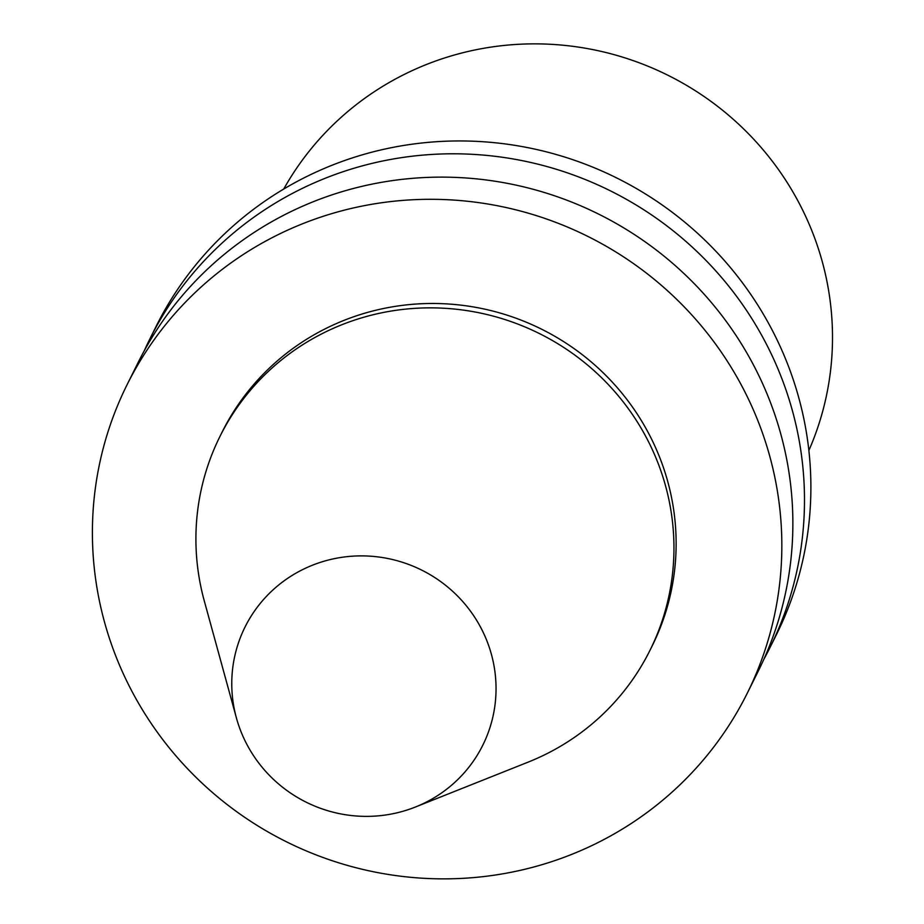 <?xml version="1.0" encoding="UTF-8"?>
<svg xmlns="http://www.w3.org/2000/svg" width="924" height="924" viewBox="0 0 924 924"><rect width="100%" height="100%" fill="white"/><g stroke="black" fill="none" stroke-linecap="round" stroke-linejoin="round"><path stroke-width="1.39" d="M283.737 189.039A293.636 286.671 26.5 0 1 413.144 70.178A293.636 286.671 26.5 0 1 742.215 127.558A293.636 286.671 26.5 0 1 808.87 450.473M306.433 567.786A132.756 129.614 26.5 0 1 484.28 634.684A132.756 129.614 26.5 0 1 415.419 807.022A132.756 129.614 26.5 0 1 236.394 717.89A132.756 129.614 26.5 0 1 306.433 567.786M236.394 717.89L204.285 600.912A240.148 234.453 26.5 0 1 219.958 436.428A240.148 234.453 26.5 0 1 330.988 329.383A240.148 234.453 26.5 0 1 604.169 380.295A240.148 234.453 26.5 0 1 649.907 650.484A240.148 234.453 26.5 0 1 528.112 762.138L415.419 807.022M219.958 436.428L222.13 432.051A240.148 234.453 26.5 0 1 333.16 325.005A240.148 234.453 26.5 0 1 606.34 375.918A240.148 234.453 26.5 0 1 652.09 646.107L649.907 650.484M287.202 230.342A346.338 338.126 26.5 0 1 681.173 303.777A346.338 338.126 26.5 0 1 747.158 693.439A346.338 338.126 26.5 0 1 286.417 841.776A346.338 338.126 26.5 0 1 127.073 384.731A346.338 338.126 26.5 0 1 287.202 230.342M127.073 384.731L138.115 362.554A346.338 338.126 26.5 0 1 298.233 208.166A346.338 338.126 26.5 0 1 692.215 281.601A346.338 338.126 26.5 0 1 758.188 671.263L747.158 693.439M144.156 350.993A346.338 338.126 26.5 0 1 149.734 339.212A346.338 338.126 26.5 0 1 309.863 184.835A346.338 338.126 26.5 0 1 703.834 258.258A346.338 338.126 26.5 0 1 769.808 647.92A346.338 338.126 26.5 0 1 763.767 659.482M149.734 339.212L156.121 326.368A346.338 338.126 26.5 0 1 316.251 171.991A346.338 338.126 26.5 0 1 710.233 245.426A346.338 338.126 26.5 0 1 776.206 635.088L769.808 647.92"/></g></svg>
